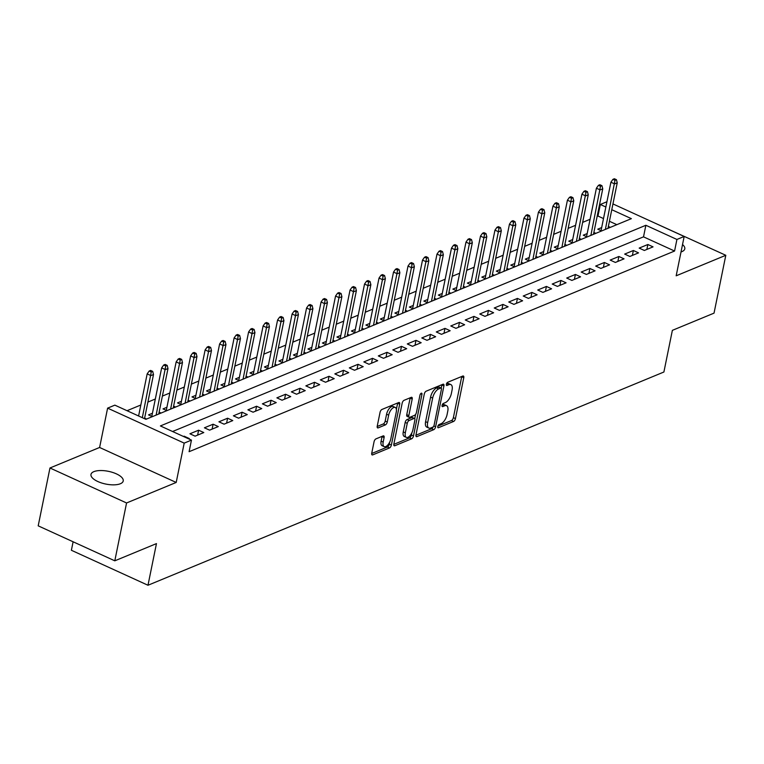 <?xml version="1.0" encoding="UTF-8"?>
<svg xmlns="http://www.w3.org/2000/svg" width="764" height="764" viewBox="0 0 764 764"><rect width="100%" height="100%" fill="white"/><g stroke="black" fill="none" stroke-linecap="round" stroke-linejoin="round"><path stroke-width="1.15" d="M437.772 426.541A1.767 0.821 114.5 0 0 438.039 427.735A1.767 0.821 114.5 0 0 438.45 427.716L453.558 421.47A2.521 1.175 114.5 0 0 455.449 418.605L463.767 377.722A2.521 1.175 114.5 0 0 463.385 376.022A2.521 1.175 114.5 0 0 462.803 376.041L447.685 382.286A1.767 0.821 114.5 0 0 446.367 384.292A1.767 0.821 114.5 0 0 446.634 385.486A1.767 0.821 114.5 0 0 447.045 385.467L448.993 384.664A8.07 3.753 114.5 0 1 450.875 384.588A8.07 3.753 114.5 0 1 452.068 390.051L451.381 393.45A8.07 3.753 114.5 0 1 445.345 402.599L443.387 403.411A1.767 0.821 114.5 0 0 442.069 405.417A1.767 0.821 114.5 0 0 442.337 406.61A1.767 0.821 114.5 0 0 442.748 406.591L444.696 405.779A8.07 3.753 114.5 0 1 446.577 405.703A8.07 3.753 114.5 0 1 447.771 411.166L447.083 414.575A8.07 3.753 114.5 0 1 441.048 423.724L439.09 424.536A1.767 0.821 114.5 0 0 437.772 426.541M120.359 483.746A16.455 6.504 11.5 0 0 123.224 480.976A16.455 6.504 11.5 0 0 112.585 472.41A16.455 6.504 11.5 0 0 93.857 471.646A16.455 6.504 11.5 0 0 90.983 474.415A16.455 6.504 11.5 0 0 101.631 482.982A16.455 6.504 11.5 0 0 120.359 483.746M681.02 251.958A16.455 6.504 11.5 0 0 681.908 251.633A16.455 6.504 11.5 0 0 684.783 248.863A16.455 6.504 11.5 0 0 682.529 244.547M375.955 438.88A2.521 1.175 114.5 0 0 374.064 441.735L371.734 453.214A2.521 1.175 114.5 0 0 372.106 454.914A2.521 1.175 114.5 0 0 372.689 454.895L389.478 447.952A2.521 1.175 114.5 0 0 391.359 445.097L399.677 404.213A2.521 1.175 114.5 0 0 399.305 402.504A2.521 1.175 114.5 0 0 398.722 402.532L381.933 409.466A2.521 1.175 114.5 0 0 380.052 412.331L377.235 426.178A2.521 1.175 114.5 0 0 377.607 427.888A2.521 1.175 114.5 0 0 378.19 427.869L385.371 424.899A2.521 1.175 114.5 0 0 387.262 422.034L388.656 415.167A6.752 3.142 114.5 0 1 395.265 407.451A6.752 3.142 114.5 0 1 396.268 412.016L390.796 438.937A6.752 3.142 114.5 0 1 384.187 446.644A6.752 3.142 114.5 0 1 383.184 442.079L384.091 437.591A2.521 1.175 114.5 0 0 383.719 435.891A2.521 1.175 114.5 0 0 383.136 435.91L375.955 438.88M114.801 560.824L38.2 525.842L49.966 467.988L126.566 502.97L114.801 560.824L156.458 543.605L147.987 585.253L663.897 372.011L672.368 330.354L714.034 313.135L725.8 255.291L676.169 275.804L684.172 236.468L676.923 239.457L674.574 251.031L189.1 451.696L191.449 440.121L184.2 443.12L107.609 408.138L114.848 405.14L145.905 419.321L631.379 218.657L611.773 209.699M126.566 502.97L176.197 482.456L184.2 443.12M415.969 434.926A2.521 1.175 114.5 0 0 416.342 436.636A2.521 1.175 114.5 0 0 416.934 436.607L433.713 429.674A2.521 1.175 114.5 0 0 435.604 426.809L443.922 385.925A2.521 1.175 114.5 0 0 443.54 384.216A2.521 1.175 114.5 0 0 442.958 384.244L426.178 391.178A2.521 1.175 114.5 0 0 424.287 394.043L415.969 434.926M411.595 438.813L394.816 445.746A2.521 1.175 114.5 0 1 394.224 445.775A2.521 1.175 114.5 0 1 393.852 444.065L402.17 403.182A2.521 1.175 114.5 0 1 404.051 400.326L411.242 397.356A2.521 1.175 114.5 0 1 411.825 397.328A2.521 1.175 114.5 0 1 412.197 399.037L408.826 415.616A2.521 1.175 114.5 0 0 409.198 417.325A2.521 1.175 114.5 0 0 409.781 417.306L414.546 415.329A2.521 1.175 114.5 0 0 416.437 412.474L419.952 395.208A1.767 0.821 114.5 0 1 421.68 393.193A1.767 0.821 114.5 0 1 421.938 394.386L413.486 435.957A2.521 1.175 114.5 0 1 411.595 438.813L409.523 437.868L393.804 444.371M725.8 255.291L648.98 220.395M152.428 413.267L148.522 414.881L152.389 416.647M166.924 407.279L163.009 408.893L166.877 410.66M181.412 401.281L177.506 402.895L181.374 404.662M195.909 395.294L191.993 396.908L195.861 398.674M210.396 389.306L206.49 390.92L210.348 392.686M224.883 383.318L220.977 384.932L224.845 386.699M239.38 377.32L235.474 378.944L239.333 380.701M253.868 371.333L249.962 372.947L253.829 374.713M268.365 365.345L264.459 366.959L268.317 368.726M282.852 359.357L278.946 360.971L282.814 362.738M297.349 353.369L293.443 354.983L297.301 356.75M311.836 347.372L307.93 348.986L311.798 350.752M326.333 341.384L322.418 342.998L326.285 344.765M340.82 335.396L336.914 337.01L340.782 338.777M355.317 329.408L351.402 331.022L355.27 332.789M369.805 323.411L365.899 325.034L369.766 326.791M384.302 317.423L380.386 319.037L384.254 320.804M398.789 311.435L394.883 313.049L398.741 314.816M413.276 305.447L409.37 307.061L413.238 308.828M427.773 299.459L423.867 301.073L427.725 302.84M442.26 293.462L438.355 295.076L442.222 296.843M456.757 287.474L452.851 289.088L456.71 290.855M471.245 281.486L467.339 283.1L471.207 284.867M485.742 275.498L481.836 277.112L485.694 278.879M500.229 269.501L496.323 271.124L500.191 272.882M514.726 263.513L510.81 265.127L514.678 266.894M529.213 257.525L525.307 259.139L529.175 260.906M543.71 251.537L539.795 253.151L543.662 254.918M558.197 245.55L554.292 247.164L558.159 248.93M572.694 239.552L568.779 241.166L572.647 242.933M587.182 233.564L583.276 235.178L587.134 236.945M644.348 250.468L653.039 246.867L647.862 244.509L639.172 248.099L644.348 250.468M629.851 256.456L638.551 252.865L633.375 250.496L624.675 254.087L629.851 256.456M615.364 262.444L624.054 258.853L618.878 256.484L610.188 260.085L615.364 262.444M600.867 268.431L609.567 264.841L604.391 262.482L595.691 266.073L600.867 268.431M586.38 274.429L595.07 270.828L589.894 268.47L581.203 272.06L586.38 274.429M571.883 280.417L580.583 276.826L575.407 274.457L566.707 278.048L571.883 280.417M557.395 286.404L566.086 282.814L560.91 280.445L552.219 284.046L557.395 286.404M542.898 292.392L551.598 288.802L546.422 286.433L537.722 290.034L542.898 292.392M528.411 298.39L537.102 294.789L531.925 292.431L523.235 296.021L528.411 298.39M513.914 304.378L522.614 300.777L517.438 298.418L508.748 302.009L513.914 304.378M499.427 310.365L508.117 306.775L502.951 304.406L494.251 307.997L499.427 310.365M484.939 316.353L493.63 312.762L488.454 310.394L479.763 313.994L484.939 316.353M470.443 322.341L479.143 318.75L473.966 316.392L465.266 319.982L470.443 322.341M455.955 328.339L464.646 324.738L459.47 322.379L450.779 325.97L455.955 328.339M441.458 334.326L450.158 330.736L444.982 328.367L436.282 331.958L441.458 334.326M426.971 340.314L435.661 336.723L430.485 334.355L421.795 337.955L426.971 340.314M412.474 346.302L421.174 342.711L415.998 340.343L407.298 343.943L412.474 346.302M397.987 352.299L406.677 348.699L401.501 346.34L392.811 349.931L397.987 352.299M383.49 358.287L392.19 354.687L387.014 352.328L378.314 355.919L383.49 358.287M369.002 364.275L377.693 360.684L372.517 358.316L363.826 361.907L369.002 364.275M354.506 370.263L363.206 366.672L358.029 364.304L349.329 367.904L354.506 370.263M340.018 376.251L348.709 372.66L343.533 370.301L334.842 373.892L340.018 376.251M325.521 382.248L334.221 378.648L329.045 376.289L320.345 379.88L325.521 382.248M311.034 388.236L319.724 384.645L314.558 382.277L305.858 385.868L311.034 388.236M296.537 394.224L305.237 390.633L300.061 388.265L291.37 391.865L296.537 394.224M282.05 400.212L290.75 396.621L285.574 394.253L276.874 397.853L282.05 400.212M267.562 406.209L276.253 402.609L271.077 400.25L262.386 403.841L267.562 406.209M253.065 412.197L261.766 408.597L256.589 406.238L247.889 409.829L253.065 412.197M238.578 418.185L247.269 414.594L242.093 412.226L233.402 415.817L238.578 418.185M224.081 424.173L232.781 420.582L227.605 418.214L218.905 421.814L224.081 424.173M209.594 430.161L218.284 426.57L213.108 424.211L204.418 427.802L209.594 430.161M195.097 436.158L203.797 432.558L198.621 430.199L189.921 433.79L195.097 436.158M674.574 251.031L643.517 236.85L172.578 431.507M188.622 438.832L189.3 438.555L184.124 436.187L183.446 436.473M603.503 218.571L597.973 216.05L597.133 216.393M590.085 219.306L582.645 222.381M575.588 225.294L568.158 228.369M561.101 231.291L553.661 234.357M546.604 237.279L539.174 240.354M532.116 243.267L524.677 246.342M517.62 249.255L510.19 252.33M503.132 255.243L495.693 258.318M488.645 261.24L481.205 264.315M474.148 267.228L466.708 270.303M459.661 273.216L452.221 276.291M445.164 279.204L437.724 282.279M430.676 285.201L423.237 288.267M416.179 291.189L408.74 294.264M401.692 297.177L394.253 300.252M387.195 303.165L379.765 306.24M372.708 309.153L365.268 312.228M358.211 315.15L350.781 318.225M343.724 321.138L336.284 324.213M329.227 327.126L321.797 330.201M314.739 333.114L307.3 336.189M300.242 339.111L292.813 342.176M285.755 345.099L278.316 348.174M271.268 351.087L263.828 354.162M256.771 357.074L249.331 360.15M242.283 363.062L234.844 366.137M227.787 369.06L220.347 372.135M213.299 375.048L205.86 378.123M198.802 381.035L191.372 384.111M184.315 387.023L176.876 390.098M169.818 393.021L162.388 396.086M155.331 399.009L147.891 402.084M140.834 404.996L127.034 410.707M616.844 224.664L609.414 221.273M601.669 227.577L597.763 229.19L601.631 230.957M608.364 226.469L610.321 227.357M593.867 232.457L595.834 233.354M579.379 238.444L581.337 239.342M564.882 244.432L566.85 245.33M550.395 250.42L552.362 251.318M535.898 256.417L537.866 257.315M521.411 262.405L523.378 263.303M506.924 268.393L508.881 269.291M492.427 274.381L494.394 275.279M477.939 280.378L479.897 281.276M463.442 286.366L465.41 287.264M448.955 292.354L450.913 293.252M434.458 298.342L436.425 299.24M419.971 304.33L421.929 305.228M405.474 310.327L407.441 311.225M390.987 316.315L392.944 317.213M376.49 322.303L378.457 323.201M362.002 328.291L363.97 329.188M347.505 334.288L349.473 335.186M333.018 340.276L334.985 341.174M318.521 346.264L320.488 347.162M304.034 352.252L306.001 353.149M289.546 358.24L291.504 359.137M275.05 364.237L277.017 365.135M260.562 370.225L262.52 371.123M246.065 376.213L248.033 377.11M231.578 382.201L233.536 383.098M217.081 388.198L219.048 389.096M202.594 394.186L204.551 395.083M188.097 400.174L190.064 401.071M173.609 406.161L175.577 407.059M159.113 412.149L161.08 413.047M144.625 418.147L146.593 419.044M73.115 541.781L71.386 550.271L147.987 585.253M176.197 482.456L99.606 447.475L49.966 467.988M99.606 447.475L107.609 408.138M597.973 216.05L600.323 204.475L606.931 201.744M676.923 239.457L645.866 225.275L160.392 425.94L191.449 440.121M612.948 203.931L684.172 236.468M605.862 207.006L600.323 204.475M643.517 236.85L645.866 225.275M647.862 244.509L646.86 249.427M633.375 250.496L632.372 255.415M618.878 256.484L617.875 261.403M604.391 262.482L603.388 267.39M589.894 268.47L588.901 273.388M575.407 274.457L574.404 279.376M560.91 280.445L559.916 285.364M546.422 286.433L545.42 291.351M531.925 292.431L530.932 297.339M517.438 298.418L516.435 303.337M502.951 304.406L501.948 309.324M488.454 310.394L487.451 315.312M473.966 316.392L472.964 321.3M459.47 322.379L458.467 327.298M444.982 328.367L443.979 333.285M430.485 334.355L429.483 339.273M415.998 340.343L414.995 345.261M401.501 346.34L400.508 351.249M387.014 352.328L386.011 357.246M372.517 358.316L371.524 363.234M358.029 364.304L357.027 369.222M343.533 370.301L342.539 375.21M329.045 376.289L328.042 381.207M314.558 382.277L313.555 387.195M300.061 388.265L299.058 393.183M285.574 394.253L284.571 399.171M271.077 400.25L270.074 405.159M256.589 406.238L255.587 411.156M242.093 412.226L241.09 417.144M227.605 418.214L226.602 423.132M213.108 424.211L212.115 429.12M198.621 430.199L197.618 435.117M184.124 436.187L184.019 436.731M446.577 405.703L444.505 404.758A8.07 3.753 114.5 0 0 442.633 404.834L444.696 405.779M450.875 384.588L448.802 383.643A8.07 3.753 114.5 0 0 446.93 383.719L448.993 384.664M437.877 426.15L451.486 420.525A2.521 1.175 114.5 0 0 453.377 417.66L461.695 376.776A2.521 1.175 114.5 0 0 461.743 376.48M441.22 388.083L441.85 384.98A2.521 1.175 114.5 0 0 441.898 384.684M415.922 435.222L431.65 428.728A2.521 1.175 114.5 0 0 433.217 426.847M432.796 427.133A1.767 0.821 114.5 0 0 434.114 425.137L441.42 389.248A1.767 0.821 114.5 0 0 441.153 388.055A1.767 0.821 114.5 0 0 440.752 388.074L438.689 388.924A8.07 3.753 114.5 0 0 432.653 398.073L427.659 422.607A8.07 3.753 114.5 0 0 428.862 428.069A8.07 3.753 114.5 0 0 430.734 427.993L432.796 427.133M439.348 387.434A1.767 0.821 114.5 0 0 439.09 387.109A1.767 0.821 114.5 0 0 438.679 387.128L440.752 388.074M428.862 428.069L426.789 427.124A8.07 3.753 114.5 0 1 425.596 421.661L430.581 397.127A8.07 3.753 114.5 0 1 436.616 387.978L438.679 387.128M409.198 417.325L407.126 416.38A2.521 1.175 114.5 0 1 406.754 414.671L410.125 398.092A2.521 1.175 114.5 0 0 410.172 397.796M415.606 414.374L414.728 418.691M411.853 432.825L411.414 435.012L413.486 435.957M405.321 432.825A6.752 3.142 114.5 0 0 406.324 437.39A6.752 3.142 114.5 0 0 412.932 429.683L414.862 420.2A2.521 1.175 114.5 0 0 414.489 418.491A2.521 1.175 114.5 0 0 413.907 418.51L409.141 420.486A2.521 1.175 114.5 0 0 407.25 423.342L405.321 432.825L403.258 431.88A6.752 3.142 114.5 0 0 404.252 436.445L406.324 437.39M414.489 418.491L412.417 417.545A2.521 1.175 114.5 0 0 411.834 417.564L413.907 418.51M403.258 431.88L405.187 422.397A2.521 1.175 114.5 0 1 407.069 419.541L411.834 417.564M409.523 437.868A2.521 1.175 114.5 0 0 411.414 435.012M384.187 446.644L382.115 445.698A6.752 3.142 114.5 0 1 381.112 441.134L382.029 436.645A2.521 1.175 114.5 0 0 382.076 436.349M395.265 407.451L393.193 406.505A6.752 3.142 114.5 0 0 386.584 414.222L388.656 415.167M377.187 426.484L383.308 423.953A2.521 1.175 114.5 0 0 385.19 421.088L386.584 414.222M396.392 409.265L397.614 403.268A2.521 1.175 114.5 0 0 397.662 402.972M371.686 453.51L387.405 447.007A2.521 1.175 114.5 0 0 389.296 444.151L389.716 442.079M616.443 179.693L614.371 178.747L612.919 179.349L614.991 180.294L616.443 179.693L617.236 182.835L614.628 183.914L610.904 182.214L601.039 230.69M614.991 180.294L605.374 229.41M617.236 182.835L607.982 228.331M610.904 182.214L612.919 179.349M601.946 185.681L599.883 184.735L598.432 185.337L600.504 186.282L601.946 185.681L602.748 188.832L600.141 189.911L596.407 188.202L586.551 236.678M600.504 186.282L590.878 235.398M602.748 188.832L593.494 234.319M596.407 188.202L598.432 185.337M587.459 191.668L585.386 190.723L583.935 191.325L586.007 192.27L587.459 191.668L588.251 194.82L585.644 195.899L581.92 194.199L572.055 242.665M586.007 192.27L576.39 241.386M588.251 194.82L578.997 240.307M581.92 194.199L583.935 191.325M572.962 197.666L570.899 196.72L569.447 197.313L571.52 198.258L572.962 197.666L573.764 200.808L571.157 201.887L567.423 200.187L557.567 248.653M571.52 198.258L561.893 247.383M573.764 200.808L564.51 246.304M567.423 200.187L569.447 197.313M558.474 203.654L556.402 202.708L554.951 203.31L557.023 204.255L558.474 203.654L559.267 206.796L556.66 207.875L552.935 206.175L543.07 254.651M557.023 204.255L547.406 253.371M559.267 206.796L550.013 252.292M552.935 206.175L554.951 203.31M543.978 209.642L541.915 208.696L540.463 209.298L542.535 210.243L543.978 209.642L544.78 212.793L542.173 213.863L538.439 212.163L528.583 260.639M542.535 210.243L532.919 259.359M544.78 212.793L535.526 258.28M538.439 212.163L540.463 209.298M529.49 215.629L527.418 214.684L525.976 215.286L528.039 216.231L529.49 215.629L530.283 218.781L527.676 219.86L523.951 218.16L514.086 266.626M528.039 216.231L518.422 265.347M530.283 218.781L521.029 264.268M523.951 218.16L525.976 215.286M515.003 221.627L512.931 220.681L511.479 221.273L513.551 222.219L515.003 221.627L515.795 224.769L513.188 225.848L509.464 224.148L499.599 272.614M513.551 222.219L503.934 271.335M515.795 224.769L506.542 270.265M509.464 224.148L511.479 221.273M500.506 227.615L498.434 226.669L496.992 227.261L499.054 228.207L500.506 227.615L501.299 230.757L498.691 231.836L494.967 230.136L485.102 278.602M499.054 228.207L489.438 277.332M501.299 230.757L492.045 276.253M494.967 230.136L496.992 227.261M486.019 233.603L483.946 232.657L482.495 233.259L484.567 234.204L486.019 233.603L486.811 236.744L484.204 237.824L480.48 236.124L470.614 284.6M484.567 234.204L474.95 283.32M486.811 236.744L477.557 282.241M480.48 236.124L482.495 233.259M471.522 239.59L469.449 238.645L468.007 239.247L470.07 240.192L471.522 239.59L472.324 242.742L469.707 243.821L465.983 242.112L456.127 290.587M470.07 240.192L460.453 289.308M472.324 242.742L463.06 288.229M465.983 242.112L468.007 239.247M457.034 245.578L454.962 244.633L453.51 245.234L455.583 246.18L457.034 245.578L457.827 248.73L455.22 249.809L451.495 248.109L441.63 296.575M455.583 246.18L445.966 295.296M457.827 248.73L448.573 294.216M451.495 248.109L453.51 245.234M442.537 251.576L440.465 250.63L439.023 251.222L441.095 252.168L442.537 251.576L443.34 254.718L440.723 255.797L436.998 254.097L427.143 302.563M441.095 252.168L431.469 301.293M443.34 254.718L434.076 300.214M436.998 254.097L439.023 251.222M428.05 257.563L425.978 256.618L424.526 257.22L426.598 258.165L428.05 257.563L428.843 260.705L426.236 261.785L422.511 260.085L412.646 308.56M426.598 258.165L416.982 307.281M428.843 260.705L419.589 306.202M422.511 260.085L424.526 257.22M413.553 263.551L411.49 262.606L410.039 263.208L412.111 264.153L413.553 263.551L414.355 266.703L411.748 267.782L408.014 266.073L398.159 314.548M412.111 264.153L402.485 313.269M414.355 266.703L405.101 312.189M408.014 266.073L410.039 263.208M399.066 269.539L396.993 268.594L395.542 269.195L397.614 270.141L399.066 269.539L399.858 272.691L397.251 273.77L393.527 272.07L383.662 320.536M397.614 270.141L387.997 319.257M399.858 272.691L390.605 318.177M393.527 272.07L395.542 269.195M384.569 275.537L382.506 274.591L381.055 275.183L383.127 276.129L384.569 275.537L385.371 278.679L382.764 279.758L379.03 278.058L369.174 326.524M383.127 276.129L373.5 325.244M385.371 278.679L376.117 324.175M379.03 278.058L381.055 275.183M370.082 281.524L368.009 280.579L366.558 281.171L368.63 282.117L370.082 281.524L370.874 284.666L368.267 285.746L364.543 284.046L354.677 332.512M368.63 282.117L359.013 331.242M370.874 284.666L361.62 330.163M364.543 284.046L366.558 281.171M355.585 287.512L353.522 286.567L352.07 287.168L354.143 288.114L355.585 287.512L356.387 290.654L353.78 291.733L350.046 290.034L340.19 338.509M354.143 288.114L344.526 337.23M356.387 290.654L347.133 336.15M350.046 290.034L352.07 287.168M341.097 293.5L339.025 292.555L337.583 293.156L339.646 294.102L341.097 293.5L341.89 296.652L339.283 297.731L335.558 296.021L325.693 344.497M339.646 294.102L330.029 343.217M341.89 296.652L332.636 342.138M335.558 296.021L337.583 293.156M326.61 299.488L324.538 298.543L323.086 299.144L325.158 300.09L326.61 299.488L327.403 302.639L324.796 303.719L321.071 302.019L311.206 350.485M325.158 300.09L315.542 349.205M327.403 302.639L318.149 348.126M321.071 302.019L323.086 299.144M312.113 305.485L310.041 304.54L308.599 305.132L310.661 306.077L312.113 305.485L312.906 308.627L310.299 309.707L306.574 308.007L296.709 356.473M310.661 306.077L301.045 355.203M312.906 308.627L303.652 354.124M306.574 308.007L308.599 305.132M297.626 311.473L295.553 310.528L294.102 311.129L296.174 312.075L297.626 311.473L298.418 314.615L295.811 315.694L292.087 313.994L282.222 362.47M296.174 312.075L286.557 361.191M298.418 314.615L289.164 360.111M292.087 313.994L294.102 311.129M283.129 317.461L281.056 316.516L279.614 317.117L281.677 318.063L283.129 317.461L283.921 320.613L281.314 321.692L277.59 319.982L267.734 368.458M281.677 318.063L272.06 367.178M283.921 320.613L274.668 366.099M277.59 319.982L279.614 317.117M268.642 323.449L266.569 322.503L265.118 323.105L267.19 324.051L268.642 323.449L269.434 326.6L266.827 327.68L263.102 325.98L253.237 374.446M267.19 324.051L257.573 373.166M269.434 326.6L260.18 372.087M263.102 325.98L265.118 323.105M254.145 329.446L252.072 328.501L250.63 329.093L252.693 330.038L254.145 329.446L254.947 332.588L252.33 333.667L248.606 331.968L238.75 380.434M252.693 330.038L243.076 379.154M254.947 332.588L245.683 378.084M248.606 331.968L250.63 329.093M239.657 335.434L237.585 334.489L236.133 335.081L238.206 336.036L239.657 335.434L240.45 338.576L237.843 339.655L234.118 337.955L224.253 386.422M238.206 336.036L228.589 385.151M240.45 338.576L231.196 384.072M234.118 337.955L236.133 335.081M225.16 341.422L223.098 340.477L221.646 341.078L223.718 342.024L225.16 341.422L225.963 344.574L223.346 345.643L219.621 343.943L209.766 392.419M223.718 342.024L214.092 391.139M225.963 344.574L216.709 390.06M219.621 343.943L221.646 341.078M210.673 347.41L208.601 346.464L207.149 347.066L209.221 348.012L210.673 347.41L211.466 350.561L208.858 351.641L205.134 349.931L195.269 398.407M209.221 348.012L199.605 397.127M211.466 350.561L202.212 396.048M205.134 349.931L207.149 347.066M196.176 353.398L194.113 352.452L192.662 353.054L194.734 353.999L196.176 353.398L196.978 356.549L194.371 357.628L190.637 355.928L180.781 404.395M194.734 353.999L185.108 403.115M196.978 356.549L187.724 402.036M190.637 355.928L192.662 353.054M181.689 359.395L179.616 358.45L178.165 359.042L180.237 359.987L181.689 359.395L182.481 362.537L179.874 363.616L176.15 361.916L166.285 410.383M180.237 359.987L170.62 409.112M182.481 362.537L173.227 408.033M176.15 361.916L178.165 359.042M167.192 365.383L165.129 364.438L163.677 365.039L165.75 365.985L167.192 365.383L167.994 368.525L165.387 369.604L161.653 367.904L151.797 416.38M165.75 365.985L156.133 415.1M167.994 368.525L158.74 414.021M161.653 367.904L163.677 365.039M152.704 371.371L150.632 370.425L149.181 371.027L151.253 371.972L152.704 371.371L153.497 374.522L150.89 375.601L147.165 373.892L138.599 415.988M151.253 371.972L142.324 417.688M153.497 374.522L144.511 418.691M147.165 373.892L149.181 371.027M437.782 427.41L438.45 427.716M446.377 385.161L447.045 385.467M442.079 406.286L442.748 406.591M461.695 376.776L463.767 377.722M453.377 417.66L455.449 418.605M451.486 420.525L453.558 421.47M441.85 384.98L443.922 385.925M433.818 425.997L435.604 426.809M431.65 428.728L433.713 429.674M415.979 436.177L416.934 436.607M436.616 387.978L438.689 388.924M430.581 397.127L432.653 398.073M425.596 421.661L427.659 422.607M393.861 445.317L394.816 445.746M410.125 398.092L412.197 399.037M406.754 414.671L408.826 415.616M420.601 393.775L421.938 394.386M407.069 419.541L409.141 420.486M405.187 422.397L407.25 423.342M382.029 436.645L384.091 437.591M381.112 441.134L383.184 442.079M385.19 421.088L387.262 422.034M383.308 423.953L385.371 424.899M377.244 427.429L378.19 427.869M397.614 403.268L399.677 404.213M389.296 444.151L391.359 445.097M387.405 447.007L389.478 447.952M371.743 454.456L372.689 454.895M439.09 387.109L441.153 388.055"/></g></svg>
